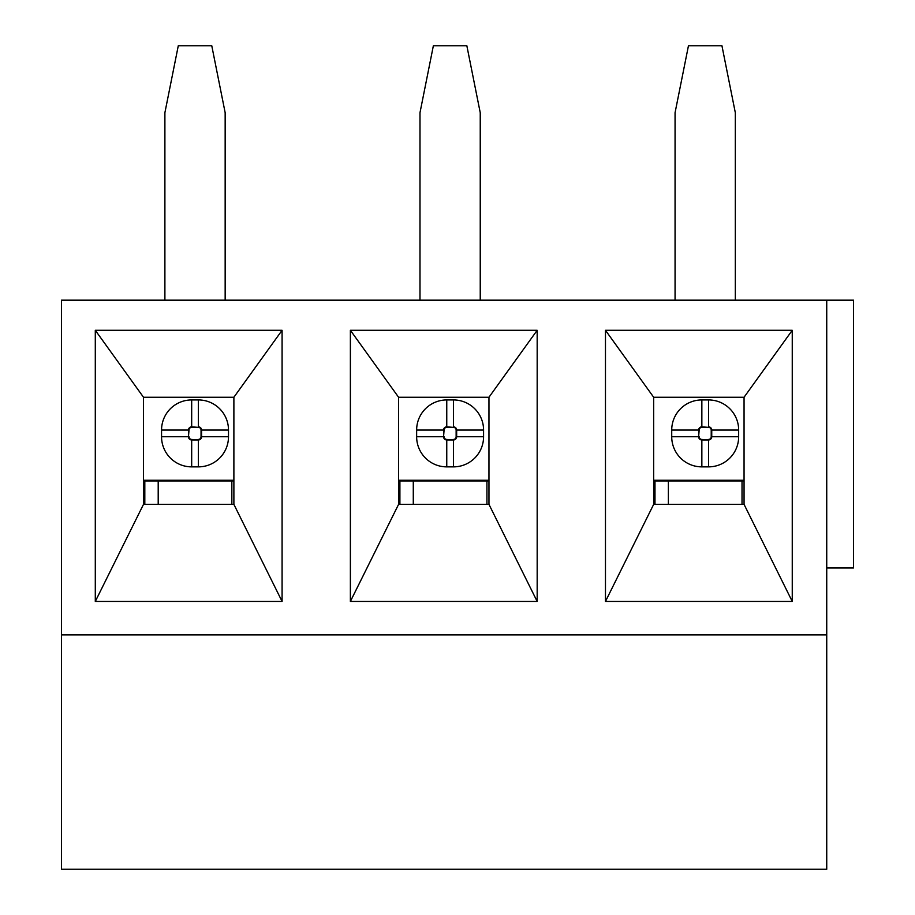 <?xml version="1.0" encoding="UTF-8"?>
<svg xmlns="http://www.w3.org/2000/svg" width="915" height="915" viewBox="0 0 915 915"><rect width="100%" height="100%" fill="white"/><g stroke="black" fill="none" stroke-linecap="round" stroke-linejoin="round"><path stroke-width="1.37" d="M826.737 634.918L826.737 300.166L61.488 300.166L61.488 869.25L826.737 869.25L826.737 634.918L61.488 634.918M826.737 300.166L853.512 300.166L853.512 567.975L826.737 567.975M605.467 601.441L605.467 330.292L792.253 330.292L792.253 601.441L605.467 601.441L653.665 504.371L744.055 504.371L744.055 397.247L653.665 397.247L653.665 504.371M350.376 601.441L350.376 330.292L537.174 330.292L537.174 601.441L350.376 601.441L398.585 504.371L488.965 504.371L488.965 397.247L398.585 397.247L398.585 504.371M95.297 601.441L95.297 330.292L282.083 330.292L282.083 601.441L95.297 601.441L143.495 504.371L233.885 504.371L233.885 397.247L143.495 397.247L143.495 504.371M233.885 504.371L282.083 601.441M282.083 330.292L233.885 397.247M143.495 397.247L95.297 330.292M488.965 504.371L537.174 601.441M537.174 330.292L488.965 397.247M398.585 397.247L350.376 330.292M744.055 504.371L792.253 601.441M792.253 330.292L744.055 397.247M653.665 397.247L605.467 330.292M398.585 480.261L399.901 480.261L399.901 480.935L486.929 480.935L486.929 504.371M480.238 300.166L480.238 112.705L466.844 45.75L433.367 45.75L419.985 112.705L419.985 300.166M413.283 504.371L413.283 480.935M488.965 480.935L486.929 480.935M399.901 504.371L399.901 480.935M143.495 480.261L144.81 480.261L144.81 480.935L231.85 480.935L231.85 504.371M225.159 300.166L225.159 112.705L211.765 45.75L178.288 45.75L164.894 112.705L164.894 300.166M158.203 504.371L158.203 480.935M233.885 480.935L231.85 480.935M144.81 504.371L144.81 480.935M653.665 480.261L654.98 480.261L654.98 480.935L742.019 480.935L742.019 504.371M735.317 300.166L735.317 112.705L721.935 45.75L688.457 45.75L675.064 112.705L675.064 300.166M668.373 504.371L668.373 480.935M744.055 480.935L742.019 480.935M654.98 504.371L654.98 480.935M453.463 466.867L453.463 439.955A3.203 3.203 0 0 0 456.665 436.741L456.665 430.05L483.578 430.05L483.578 436.741A30.115 30.115 0 0 1 453.463 466.867L446.76 466.867A30.115 30.115 0 0 1 416.645 436.741L416.645 430.05L444.084 430.05A2.676 2.676 0 0 1 446.76 427.374L446.76 426.848A3.203 3.203 0 0 0 443.558 430.05L443.558 436.741L444.084 430.05M483.578 436.741L456.139 436.741L456.139 430.05A2.676 2.676 0 0 0 453.463 427.374L446.76 426.848L446.76 399.935A30.115 30.115 0 0 0 416.645 430.05M446.76 399.935L453.463 399.935A30.115 30.115 0 0 1 483.578 430.05M488.965 480.261L399.901 480.261M446.76 466.867L446.76 439.955L453.463 439.955L446.76 439.429A2.676 2.676 0 0 1 444.084 436.741M456.139 430.05L456.665 430.05A3.203 3.203 0 0 0 453.463 426.848L453.463 399.935M453.463 427.374L446.76 427.374M456.139 436.741A2.676 2.676 0 0 1 453.463 439.429M416.645 436.741L443.558 436.741A3.203 3.203 0 0 0 446.76 439.955L446.76 439.429M198.372 466.867L198.372 439.955A3.203 3.203 0 0 0 201.575 436.741L201.575 430.05L228.498 430.05L228.498 436.741A30.115 30.115 0 0 1 198.372 466.867L191.681 466.867A30.115 30.115 0 0 1 161.555 436.741L161.555 430.05L189.005 430.05A2.676 2.676 0 0 1 191.681 427.374L191.681 426.848A3.203 3.203 0 0 0 188.467 430.05L188.467 436.741L189.005 430.05M228.498 436.741L201.048 436.741L201.048 430.05A2.676 2.676 0 0 0 198.372 427.374L191.681 426.848L191.681 399.935A30.115 30.115 0 0 0 161.555 430.05M191.681 399.935L198.372 399.935A30.115 30.115 0 0 1 228.498 430.05M233.885 480.261L144.81 480.261M191.681 466.867L191.681 439.955L198.372 439.955L191.681 439.429A2.676 2.676 0 0 1 189.005 436.741M201.048 430.05L201.575 430.05A3.203 3.203 0 0 0 198.372 426.848L198.372 399.935M198.372 427.374L191.681 427.374M201.048 436.741A2.676 2.676 0 0 1 198.372 439.429M161.555 436.741L188.467 436.741A3.203 3.203 0 0 0 191.681 439.955L191.681 439.429M708.542 466.867L708.542 439.955A3.203 3.203 0 0 0 711.744 436.741L711.744 430.05L738.657 430.05L738.657 436.741A30.115 30.115 0 0 1 708.542 466.867L701.851 466.867A30.115 30.115 0 0 1 671.724 436.741L671.724 430.05L699.163 430.05A2.676 2.676 0 0 1 701.851 427.374L701.851 426.848A3.203 3.203 0 0 0 698.637 430.05L698.637 436.741L699.163 430.05M738.657 436.741L711.218 436.741L711.218 430.05A2.676 2.676 0 0 0 708.542 427.374L701.851 426.848L701.851 399.935A30.115 30.115 0 0 0 671.724 430.05M701.851 399.935L708.542 399.935A30.115 30.115 0 0 1 738.657 430.05M744.055 480.261L654.98 480.261M701.851 466.867L701.851 439.955L708.542 439.955L701.851 439.429A2.676 2.676 0 0 1 699.163 436.741M711.218 430.05L711.744 430.05A3.203 3.203 0 0 0 708.542 426.848L708.542 399.935M708.542 427.374L701.851 427.374M711.218 436.741A2.676 2.676 0 0 1 708.542 439.429M671.724 436.741L698.637 436.741A3.203 3.203 0 0 0 701.851 439.955L701.851 439.429"/></g></svg>
